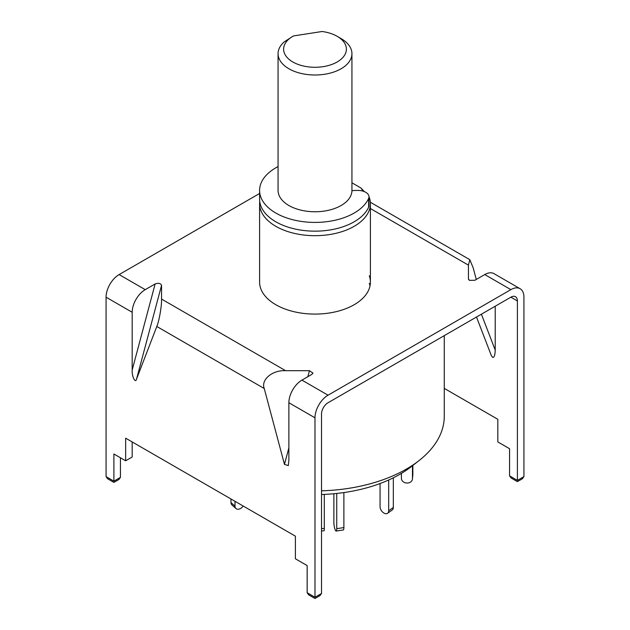 <?xml version="1.0" encoding="UTF-8"?>
<svg xmlns="http://www.w3.org/2000/svg" width="630" height="630" viewBox="0 0 630 630"><rect width="100%" height="100%" fill="white"/><g stroke="black" fill="none" stroke-linecap="round" stroke-linejoin="round"><path stroke-width="0.94" d="M369.298 197.355A55.401 31.98 180 0 1 370.401 203.703A55.401 31.98 180 0 1 336.2 233.25A55.401 31.98 180 0 1 275.83 226.32A55.401 31.98 180 0 1 259.599 203.703A55.401 31.98 180 0 1 259.741 201.442M444.268 335.632L444.268 416.296A129.268 74.631 180 0 1 419.052 460.577A129.268 74.631 180 0 1 321.513 490.833M321.513 494.503A119.968 69.261 0 0 0 411.571 466.436L419.052 460.577M351.934 182.81L360.959 188.016L364.368 191.63M360.959 188.016A49.857 28.783 180 0 1 362.856 191.103M351.926 190.851A9.229 5.331 180 0 1 355.509 190.433L357.911 190.433A11.08 6.394 180 0 1 368.991 196.828L368.991 205.577A11.08 6.394 180 0 1 368.637 207.175A55.401 31.98 180 0 1 354.17 221.791A55.401 31.98 180 0 1 293.8 228.729A55.401 31.98 180 0 1 259.599 199.174L259.599 190.433A55.401 31.98 180 0 1 275.83 167.816A55.401 31.98 180 0 1 278.066 166.596M368.991 196.828A11.08 6.394 180 0 1 368.637 198.426A55.401 31.98 180 0 1 354.17 213.05A55.401 31.98 180 0 1 293.8 219.98A55.401 31.98 180 0 1 259.599 190.433M324.293 494.4L324.293 528.436A5.536 0.551 85.9 0 1 324.009 530.791L321.513 530.964M412.469 465.735L412.469 478.674A5.536 4.52 5.2 0 1 412.453 479.013A5.536 4.52 5.2 0 1 406.933 483.037A5.536 4.52 5.2 0 1 401.404 478.343L401.404 473.398M412.855 465.436L412.855 474.422A5.536 4.52 5.2 0 1 412.839 474.752L412.453 479.013M388.678 480.005L388.678 510.78A5.536 3.512 54.5 0 1 387.584 513.285A5.536 3.512 54.5 0 1 384.371 513.292A5.536 3.512 54.5 0 1 380.063 506.756L380.063 483.533M393.325 477.808L393.325 507.465A5.536 3.512 54.5 0 1 392.238 509.969L387.584 513.285M336.743 493.463L336.743 528.68A5.536 1.173 81.2 0 1 336.16 531.066A5.536 1.173 81.2 0 1 335.31 530.113A5.536 1.173 81.2 0 1 333.876 522.506L333.876 493.747M343.878 492.573L343.878 527.578A5.536 1.173 81.2 0 1 343.295 529.964L336.16 531.066M230.974 498.976L230.974 502.559A5.536 3.796 131.6 0 0 231.934 504.953L235.959 508.528A5.536 3.796 131.6 0 0 239.644 508.914A5.536 3.796 131.6 0 0 243.164 506.016M234.998 501.299L234.998 506.134A5.536 3.796 131.6 0 0 235.959 508.528M292.8 61.968A31.39 18.128 0 0 0 337.2 61.968A31.39 18.128 0 0 0 337.2 36.335L341.113 38.603A36.934 21.325 180 0 1 351.934 53.676A36.934 21.325 180 0 1 329.136 73.379A36.934 21.325 180 0 1 288.886 68.757A36.934 21.325 180 0 1 278.066 53.676A36.934 21.325 180 0 1 284.232 41.879L292.8 36.335A31.39 18.128 0 0 0 292.8 61.968M341.113 38.603L337.2 36.335A31.39 18.128 0 0 0 322.103 31.5L293.564 35.918A31.39 18.128 0 0 0 292.8 36.335M351.934 53.676L351.934 190.433A36.934 21.325 180 0 1 329.136 210.136A36.934 21.325 180 0 1 288.886 205.514A36.934 21.325 180 0 1 278.066 190.433L278.066 53.676M314.984 597.248L321.513 593.484L319.985 595.618L314.984 598.5L308.684 594.862L307.156 592.728L314.984 597.248C314.984 598.878 314.984 598.878 314.984 597.248C314.984 598.878 314.984 598.878 314.984 597.248L314.984 417.808A18.467 10.663 120 0 1 328.049 395.191L510.875 289.635L484.761 274.562L474.863 280.271L469.476 280.374L468.437 278.901L468.437 265.135L370.401 208.53M481.391 314.205L495.212 350.059C495.038 355.281 494.172 357.722 492.597 357.368L491.258 355.351L476.493 317.032M259.599 203.703L259.599 282.106A55.401 31.98 0 0 0 275.83 304.723A55.401 31.98 0 0 0 336.2 311.653A55.401 31.98 0 0 0 370.401 282.106A55.401 31.98 0 0 0 369.298 275.759M370.015 285.878A55.401 31.98 0 0 0 369.298 283.303M370.345 202.254L469.83 259.694L473.193 267.884L476.28 279.46M484.761 274.562A18.467 10.663 -60 0 1 493.999 273.648L520.112 288.721A18.467 10.663 120 0 1 523.932 297.179L523.932 476.619L522.404 478.745L517.403 481.635L511.103 477.997L509.568 475.863L517.403 480.383C517.403 482.013 517.403 482.013 517.403 480.383C517.403 482.013 517.403 482.013 517.403 480.383L523.932 476.619M259.599 193.473L119.125 274.578A18.467 10.663 -60 0 0 106.068 297.195L106.068 476.634L113.896 481.155C113.896 482.777 113.896 482.777 113.896 481.155C113.896 482.777 113.896 482.777 113.896 481.155L120.432 477.383L118.897 479.517L113.896 482.407L107.596 478.761L106.068 476.634M132.182 312.267A18.467 10.663 120 0 1 145.239 289.65L155.137 283.941C158.429 282.823 160.571 283.28 161.564 285.311L161.564 299.077C161.776 305.983 159.162 321.056 156.807 326.49L136.584 378.976C135.442 383.961 131.749 376.433 132.182 370.015L132.182 312.267L106.068 297.195M307.849 376.701L309.456 370.692L285.611 370.692L161.564 299.077M309.456 370.692L312.984 373.094L311.826 374.401L301.927 380.118A18.467 10.663 120 0 0 288.871 402.735L288.871 460.483L288.32 465.586L284.469 464.365L264.246 388.513C260.725 379.701 272.475 369.897 285.611 370.692M468.531 279.373L468.791 279.807M469.83 259.694L468.437 265.135M321.513 593.484L321.513 414.044A9.229 5.331 120 0 1 328.049 402.735L510.875 297.179A9.229 5.331 120 0 1 515.498 296.722A9.229 5.331 120 0 1 517.403 300.943L517.403 480.383M520.112 288.721A18.467 10.663 120 0 0 510.875 289.635M444.268 388.387L497.818 419.304L497.818 441.921L509.568 448.71L509.568 475.863M495.212 350.059L495.212 306.219M307.156 592.728L307.156 565.575L295.399 558.786L295.399 536.169L125.653 438.165L125.653 460.782L113.896 454.002L113.896 481.155M132.182 441.937L132.182 457.018L125.653 460.782M120.432 457.766L120.432 477.383M368.637 207.175L368.637 198.426M324.293 528.436L321.513 528.633M412.469 478.674L412.855 474.422M388.678 510.78L393.325 507.465M336.743 528.68L343.878 527.578M230.974 502.559L234.998 506.134M145.239 289.65L119.125 274.578M328.049 395.191L301.927 380.118M517.403 300.943L510.875 297.179M161.564 285.311L136.584 378.976M132.182 370.015L155.137 283.941M264.246 388.513L156.807 326.49M314.984 417.808L288.871 402.735M284.469 464.365L288.871 447.867M370.401 203.703L370.401 282.106"/></g></svg>
